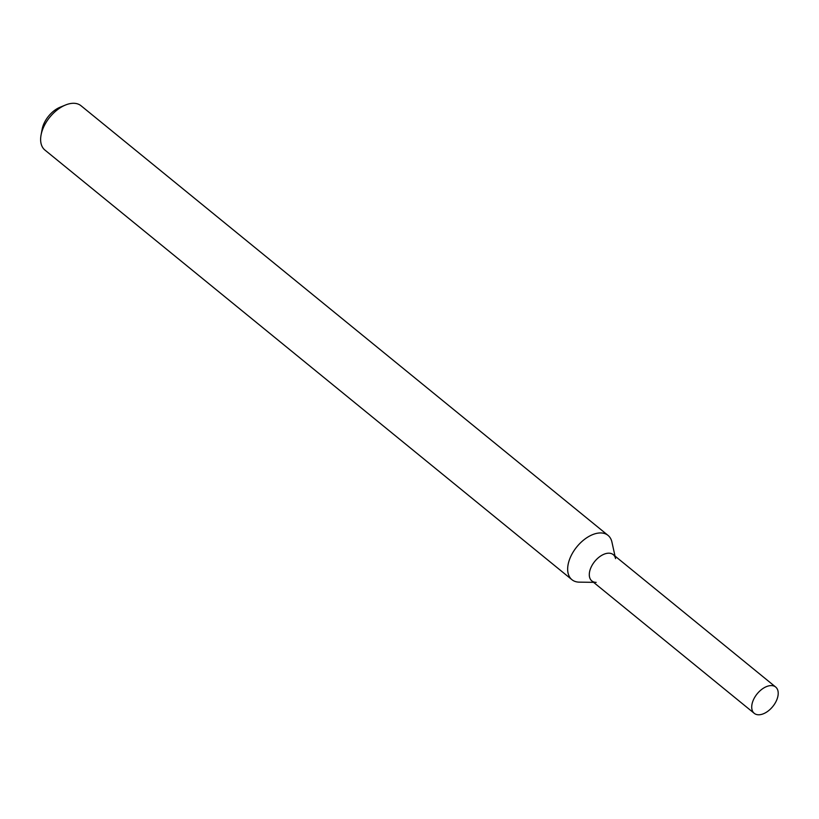 <?xml version="1.0" encoding="UTF-8"?>
<svg xmlns="http://www.w3.org/2000/svg" width="819" height="819" viewBox="0 0 819 819"><rect width="100%" height="100%" fill="white"/><g stroke="black" fill="none" stroke-linecap="round" stroke-linejoin="round"><path stroke-width="1.23" d="M615.56 558.599A16.953 10.063 129.2 0 0 602.415 554.975A16.953 10.063 129.2 0 0 589.485 572.389A16.953 10.063 129.2 0 0 596.171 582.381M615.008 556.06L611.926 542.065A28.573 16.953 129.2 0 0 608.046 535.391A28.573 16.953 129.2 0 0 584.909 539.056A28.573 16.953 129.2 0 0 567.976 565.305A28.573 16.953 129.2 0 0 571.928 579.688A28.573 16.953 129.2 0 0 579.248 582.145L593.58 582.34M608.046 535.391L81.02 105.743A28.573 16.953 129.2 0 0 65.469 105.027A28.573 16.953 129.2 0 0 41.073 134.951A28.573 16.953 129.2 0 0 40.95 135.647A28.573 16.953 129.2 0 0 44.902 150.041L571.928 579.688M65.469 105.027L60.043 107.248A20.956 12.439 129.2 0 0 42.158 129.197L41.073 134.951M751.903 704.79A16.953 10.063 129.2 0 0 754.248 713.329A16.953 10.063 129.2 0 0 772.757 706.541A16.953 10.063 129.2 0 0 775.675 687.039A16.953 10.063 129.2 0 0 761.946 689.219A16.953 10.063 129.2 0 0 751.903 704.79M775.675 687.039L613.257 554.637A16.953 10.063 129.2 0 0 599.528 556.807A16.953 10.063 129.2 0 0 589.485 572.389A16.953 10.063 129.2 0 0 591.83 580.917L754.248 713.329"/></g></svg>

